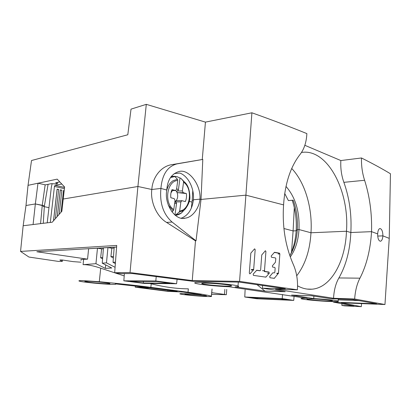 <?xml version="1.0" encoding="UTF-8"?>
<svg xmlns="http://www.w3.org/2000/svg" width="411" height="411" viewBox="0 0 411 411"><rect width="100%" height="100%" fill="white"/><g stroke="black" fill="none" stroke-linecap="round" stroke-linejoin="round"><path stroke-width="0.62" d="M52.115 183.779L51.349 187.077L47.219 222.824M50.317 222.449L54.452 186.46L55.089 185.34L61.768 184.005M64.198 190.838L63.494 190.827L63.5 190.509L64.219 190.663M63.5 190.509L61.054 212.179M61.897 190.159L60.319 190.139L60.314 189.82L61.897 190.159L59.158 214.342M60.314 189.82L57.288 216.469M58.701 189.471L57.124 189.445L57.108 189.127L58.701 189.471L55.372 218.647M57.108 189.127L53.492 220.794M61.09 212.138L63.494 190.827M57.334 216.412L60.319 190.139M53.548 220.728L57.124 189.445M264.016 270.767L264.437 271.527L268.511 272.139M256.515 270.335L259.932 270.71M274.291 252.416L279.105 253.279M272.832 272.791L274.137 272.858M174.958 215.061L176.586 203.142L174.593 203.656M176.658 188.536L178.374 190.031L176.591 191.629L177.049 192.533L186.358 193.555C186.769 196.407 186.435 199.073 185.366 201.56L181.868 200.691L180.891 201.899L179.664 210.971L179.042 212.22L175.225 215.272M176.314 200.686L175.137 201.678L176.586 203.142M178.374 190.031L180.013 177.999L180.783 178.23L183.378 181.112L183.563 182.217L182.381 190.945L183.234 192.692L186.358 193.555M179.664 210.971C190.314 210.108 193.185 188.413 183.563 182.217M180.013 177.999L177.182 176.725L174.618 176.293M170.842 197.737C170.478 194.799 170.878 192.091 172.05 189.61L175.584 190.524L176.55 189.322L177.752 180.521C166.902 180.727 163.64 203.491 173.791 209.523L175.045 200.373L174.172 198.611L170.842 197.737M171.896 211.881L173.17 210.781M168.299 205.202L173.17 210.776L173.791 209.523M177.752 180.521L177.475 179.278L174.593 176.288L170.95 176.869M226.749 289.416L226.348 294.702L211.727 292.642M226.348 294.702L211.562 294.348M80.993 262.213L73.045 261.617L62.061 259.963L59.888 259.993L62.344 261.36L58.413 261.411L28.924 257.045L20.55 251.419L116.724 245.434L114.669 272.724L130.035 272.57L137.911 186.491L151.818 189.492L160.917 188.428L166.779 190.036C163.958 204.555 175.487 221.108 185.181 218.143C192.538 217.481 199.135 208.043 199.982 199.15L201.03 199.438L199.982 199.15L193.427 199.777L199.982 199.15C201.128 184.94 188.675 168.412 178.903 171.572C171.521 173.832 167.477 179.987 166.779 190.036L160.917 188.428L151.818 189.492L137.911 186.491L63.366 199.001L137.911 186.491L146.295 104.343L131.022 109.136L127.806 134.757L31.513 160.521L28.035 185.34L37.982 183.224L45.493 184.868L51.421 183.65L56.934 183.979L57.401 183.481L55.629 182.782L59.806 181.924M28.035 185.34L25.991 205.51L35.346 203.943L37.982 183.224L57.175 179.139L64.589 186.984L61.856 211.269L52.243 222.217L33.08 224.54L35.346 203.943L44.388 205.978L48.087 184.334M301.484 152.471C327.295 148.083 349.617 190.93 346.468 231.244L310.978 232.77L346.468 231.244L350.84 232.513L371.549 231.655L377.673 233.895C377.863 230.725 378.613 228.937 379.928 228.531C381.798 228.906 382.79 231.352 382.903 235.873L389.238 238.365L382.903 235.873L377.699 236.058L382.903 235.873C382.631 239.038 381.829 240.831 380.494 241.257C378.613 240.897 377.673 238.447 377.673 233.895L371.549 231.655L350.84 232.513C351.79 214.809 349.468 198.087 343.873 182.34C341.443 175.497 340.436 168.233 340.847 160.552L304.839 145.304M285.989 186.409C295.452 197.259 299.783 211.639 298.987 229.549L297.338 229.626L298.987 229.549L310.978 232.77C312.663 208.618 305.26 182.71 291.733 168.489M290.387 254.774C293.629 247.741 295.566 239.685 296.187 230.602L297.338 229.626L296.187 230.602C296.768 219.972 295.442 209.857 292.216 200.265M294.302 207.647L293.1 230.931L283.909 228.511L293.1 230.931L296.177 230.787L293.1 230.931L291.553 252.061M166.568 222.418L195.482 240.856L196.021 240.836L201.03 199.438L245.901 195.153L283.58 204.889L245.901 195.153L251.902 112.789C272.401 120.099 290.726 127.035 306.873 133.606C306.431 142.144 304.207 149.029 300.194 154.264C290.536 166.614 284.998 183.486 283.58 204.889C282.157 226.559 285.419 246.461 293.362 264.592C296.675 272.231 298.016 280.641 297.389 289.812L239.572 281.371L245.901 195.153L201.03 199.438L202.793 159.432L176.997 163.891C167.498 166.378 162.14 174.557 160.917 188.428C159.535 203.049 163.259 214.254 172.091 222.043L166.568 222.418C156.838 216.689 150.149 201.75 151.818 189.492C152.615 177.023 161.143 166.357 171.459 164.719L176.997 163.891M191.341 208.13L192.225 200.275L193.391 200.167L192.225 200.275L192.774 190.637M189.307 201.375L192.019 202.099L189.307 201.375M44.321 206.682L48.971 207.668L44.321 206.682M43.772 206.379L43.088 206.42M384.963 304.52L354.652 299.008C355.253 290.721 357.015 283.775 359.949 278.175C366.566 265.244 370.434 249.734 371.549 231.655C372.047 213.592 369.736 196.463 364.603 180.28C362.332 173.252 361.295 165.813 361.485 157.973C372.664 163.573 382.322 168.834 390.45 173.766L389.238 238.365L384.963 304.52L341.217 302.799L361.326 306.657L344.485 305.846L341.885 305.43L353.974 306.005L333.516 302.131L376.666 303.811L352.556 299.47L330.65 298.699L311.476 295.75L291.538 295.103L313.721 298.592C323.955 299.131 336.188 300.374 338.104 301.052C339.383 301.576 336.655 301.72 329.925 301.484C319.542 301.109 303.729 299.645 301.391 298.828C300.122 298.381 302.034 298.211 307.12 298.319L229.03 286.76C217.265 286.369 198.837 284.489 195.374 283.302C193.453 282.634 195.487 282.342 201.472 282.419C212.713 282.573 234.66 284.715 237.99 285.958C239.521 286.488 238.555 286.786 235.097 286.852L264.956 291.127L285.167 291.702L262.48 288.214L262.542 285.434M251.902 112.789L205.438 122.124L202.253 159.514L202.793 159.432M174.223 173.586L179.879 173.052C188.31 176.175 194.362 188.351 193.427 199.777C192.209 209.312 188.217 215.415 181.446 218.092M202.253 159.514L171.459 164.719M205.438 122.124L146.295 104.343M340.847 160.552L361.485 157.973M284.705 193.473L288.388 200.583L293.182 200.183C296.526 209.343 297.908 219.155 297.338 229.626C296.65 239.916 294.153 248.598 289.847 255.663M253.484 269.935L250.135 273.705L249.847 273.865L249.302 273.084L250.833 253.099L254.62 248.825L255.174 249.605L253.669 269.462L253.484 269.935L251.239 269.976M264.499 270.669L265.917 251.496L265.388 250.725L261.75 254.948L260.625 270.084L260.173 270.705L256.752 270.222L253.166 274.137L253.428 275.385L265.845 277.132L269.262 273.269L269.015 272.046L264.931 271.43L264.499 270.669L262.47 270.705M274.235 278.345L269.945 277.728L269.698 276.511L272.801 272.822L274.425 272.858L274.851 272.246L275.144 268.167L274.733 267.412L272.611 267.073L272.365 265.86L275.437 262.239L275.827 258.678L275.416 257.918L271.44 257.229L271.193 256.012L274.522 252.292L279.454 253.171L279.855 253.926L278.124 254.003M274.296 278.345L278.478 273.202L279.855 253.926M307.063 289.072L311.975 289.19C331.102 287.798 345.471 261.242 346.468 231.244L350.84 232.513C350.054 250.207 346.072 265.357 338.9 277.949C335.766 283.4 333.989 290.176 333.557 298.278L275.493 289.246L297.389 289.812M311.975 289.19C307.171 289.591 302.368 288.465 297.549 285.82M290.3 256.942C295.417 249.734 298.309 240.605 298.987 229.549L310.978 232.77C309.961 250.335 305.214 264.674 296.721 275.786M44.352 206.25L44.367 205.957L42.251 205.3L35.346 203.943L25.991 205.51L23.16 225.747L33.08 224.54M107.235 283.775C109.614 283.826 110.431 283.718 109.686 283.451C108.026 282.789 93.261 281.314 87.384 281.232C85.154 281.196 84.394 281.304 85.108 281.556C86.875 282.234 101.25 283.667 107.235 283.775M115.445 283.888L148.345 287.525L135.214 287.155L167.96 291.358L183.193 292.062L201.318 294.857L184.477 293.66C180.655 293.541 179.196 293.639 180.09 293.957C181.981 294.661 198.184 296.203 206.62 296.495C210.648 296.639 212.235 296.547 211.382 296.218L211.346 296.208C208.233 295.196 200.455 293.865 188.012 292.221L150.858 287.356C136.534 285.486 119.344 283.605 99.292 281.715L82.56 280.615C79.308 280.564 78.218 280.723 79.292 281.098C82 282.1 102.94 284.186 111.756 284.355C115.286 284.433 116.519 284.278 115.445 283.888L115.465 283.708M150.231 287.885L140.824 287.618L167.832 291.091L177.244 291.394L150.231 287.885M203.178 296.054C205.906 296.151 206.969 296.084 206.363 295.858C205.181 295.391 193.797 294.307 188.12 294.127C185.505 294.045 184.498 294.106 185.094 294.327C186.332 294.8 197.439 295.858 203.178 296.054M135.306 285.897L135.214 287.155M116.606 247.026L36.831 251.748L87.569 259.156L83.587 259.31C80.998 259.423 80.196 259.721 81.172 260.204M83.587 259.31L83.094 264.669L84.034 264.633C88.355 264.73 93.914 265.917 100.71 268.193L124.204 275.915M102.591 258.771L100.638 257.759L101.64 248.876L97.474 248.208L88.617 248.732L87.569 259.156M83.094 264.669L95.948 263.677L97.474 248.208M105.673 264.972L105.339 268.378L95.948 263.677M103.372 248.763L101.64 248.876M100.638 257.759L102.688 257.543M114.109 248.08L111.849 248.223L107.954 247.586L103.444 247.854L102.247 263.184L106.475 262.85L115.08 267.304M116.601 247.078L114.176 247.222L113.03 262.331L115.465 262.136M111.849 248.223L110.913 256.67L113.477 256.397M115.357 263.59L113.03 262.331M156.206 276.593L155.82 280.99L176.607 283.724L144.24 283.41L123.845 280.821L155.82 280.99M124.374 273.603L123.845 280.821M262.48 288.214L285.311 288.779L239.361 282.126L193.011 281.314L132.352 273.536L121.353 273.628L114.669 272.724M20.55 251.419L23.16 225.747M62.344 261.36L62.518 260.029M361.541 303.595L361.326 306.657M354.652 299.008L333.557 298.278M130.035 272.57L192.245 280.585L239.572 281.371M226.6 286.148C230.941 286.231 232.456 286.035 231.141 285.553C228.804 284.705 214.059 283.266 206.414 283.153C202.31 283.092 200.897 283.292 202.171 283.749C204.586 284.607 218.827 285.999 226.6 286.148M326.683 301.001C331.24 301.16 333.069 301.058 332.17 300.703C330.665 300.158 319.465 299.121 312.452 298.889C308.06 298.751 306.313 298.848 307.212 299.193C308.753 299.742 319.614 300.749 326.683 301.001M105.339 268.378L111.751 267.987L102.247 263.184M149.943 283.467L151.212 283.796C164.107 287.068 176.483 288.748 188.346 288.841L188.012 292.221M110.913 256.67L113.359 257.98M107.954 247.586L106.475 262.85M156.709 281.478L130.282 281.319L143.311 282.979L169.943 283.215L156.709 281.478M177.1 279.275L176.607 283.724M143.454 281.396L143.311 282.979M257.003 284.633L264.956 291.127M338.104 301.052L338.34 298.972M313.886 296.12L313.721 298.592M333.527 301.797L332.073 301.551M341.931 303.724L341.885 305.43M293.731 300.405L256.7 298.746L244.771 296.999L282.239 298.627L293.731 300.405L294.086 296.269M245.105 289.919L244.771 296.999M282.521 294.502L282.239 298.627M250.129 297.456L257.718 298.576L288.317 299.938L280.96 298.807L250.129 297.456M257.774 297.79L257.718 298.576M359.337 300.652L338.186 299.886M333.537 301.587L333.516 302.131M195.482 240.856L192.245 280.585M196.021 240.836L172.091 222.043M167.909 290.181L167.832 291.091M64.424 188.644L54.452 186.46M55.089 185.34L64.548 187.421M175.312 201.883L180.891 201.899M175.137 201.678L174.839 201.873M177.049 192.533C178.127 195.544 177.835 198.256 176.165 200.681M175.718 190.499L176.591 191.629M170.966 192.903L172.425 190.565M177.932 192.749L183.234 192.692M182.381 190.945L177.12 191.012M179.042 212.22L183.491 210.504C184.159 210.709 190.01 203.902 189.908 197.424C189.718 189.363 187.544 183.928 183.378 181.112M180.783 178.23L185.644 183.214M185.705 208.444L181.21 213.165L175.769 215.025M184.513 182.042L181.076 178.554M175.281 215.261L175.533 215.246C177.372 215.169 179.36 214.408 181.503 212.965L183.486 210.509M181.826 212.559L184.59 209.6M175.281 190.499L171.639 190.55M177.475 179.278L173.195 180.65C170.051 182.643 167.899 185.906 166.722 190.442M170.473 177.547L174.978 176.514M224.483 294.363L224.863 289.365M364.603 180.28L343.873 182.34M171.757 164.667L177.249 163.845M40.571 223.63L42.251 205.3L45.169 184.796M100.71 268.193L99.292 281.715M212.076 289.01L211.382 296.218M151.212 283.796L150.858 287.356M359.949 278.175L338.9 277.949M251.419 269.503L253.669 269.462M264.931 271.43L264.252 271.44M267.998 272.061L269.015 272.046M269.262 273.269L267.407 273.289M264.751 276.988L266.112 276.978M259.084 270.726L260.086 270.705M278.699 253.207L279.454 253.171M276.993 273.223L278.478 273.202M278.314 273.659L276.824 273.68M273.212 278.201L274.558 278.19M173.144 176.355L171.289 176.417M175.43 190.524L171.628 190.576M174.593 176.288L173.149 176.355M181.868 200.691L175.954 200.681M57.401 183.481L57.545 182.392M85.144 281.283L85.108 281.556M237.99 285.958L238.339 282.11M211.346 296.218L212.035 289.01M185.186 218.143L183.491 218.267M202.217 283.261L202.171 283.749M307.233 298.915L307.212 299.193M44.367 205.957L43.273 223.301M259.105 270.726L260.112 270.71"/></g></svg>
